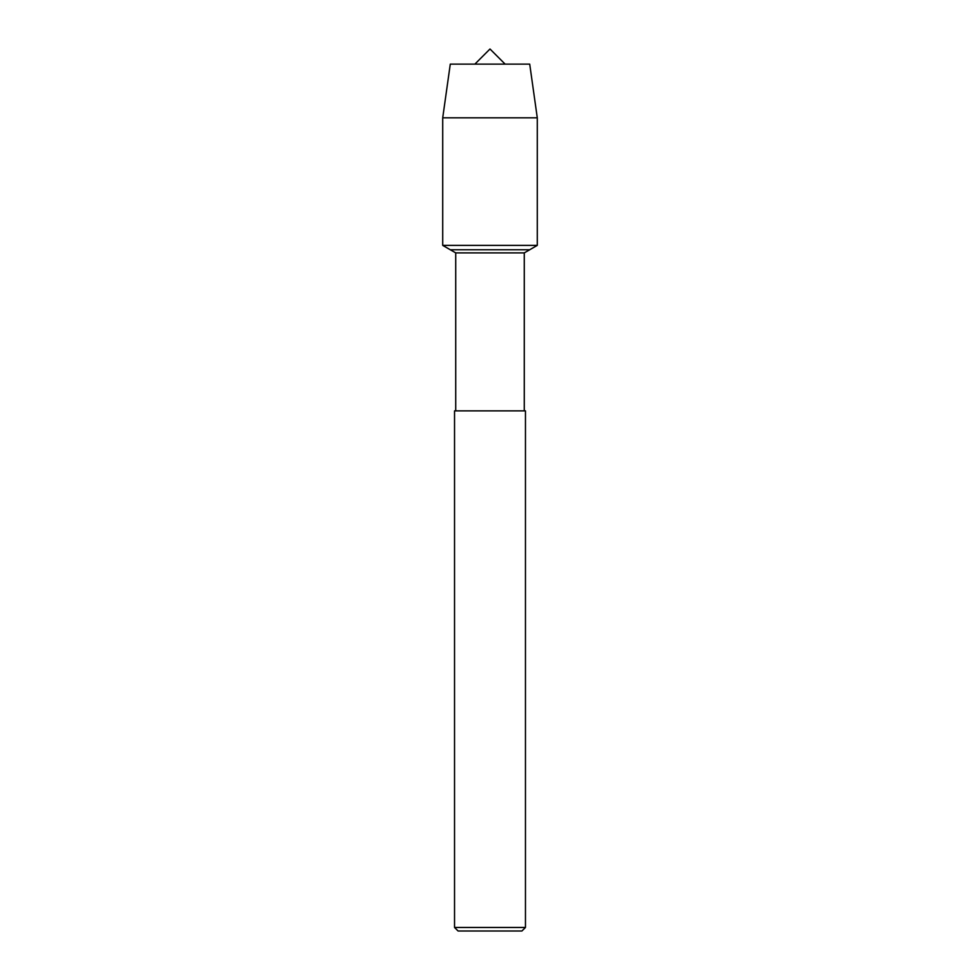 <?xml version="1.0" encoding="UTF-8"?>
<svg xmlns="http://www.w3.org/2000/svg" width="980" height="980" viewBox="0 0 980 980"><rect width="100%" height="100%" fill="white"/><g stroke="black" fill="none" stroke-linecap="round" stroke-linejoin="round"><path stroke-width="1.47" d="M474.871 64.129L490 49L505.129 64.129M450.286 64.129L529.715 64.129L450.286 64.129L442.715 117.821L537.285 117.821L529.715 64.129L537.285 117.821L537.285 245.38L537.285 117.821M455.725 410.877L455.725 252.889L524.276 252.889L524.276 410.877M454.536 927.46L458.089 931L521.911 931L525.464 927.46L525.464 410.877L454.536 410.877L454.536 927.46L525.464 927.46M455.725 252.889L450.286 249.753L529.715 249.753L537.285 245.38L442.715 245.38L442.715 117.821M442.715 245.38L450.286 249.753L529.715 249.753L524.276 252.889M529.715 249.753L537.285 245.38"/></g></svg>
